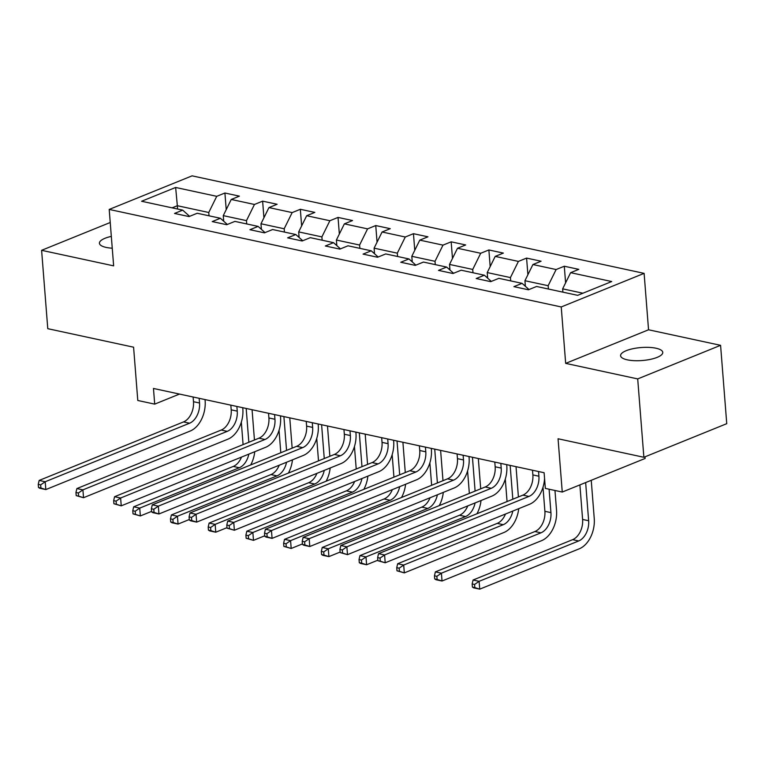 <?xml version="1.0" encoding="UTF-8"?>
<svg xmlns="http://www.w3.org/2000/svg" width="765" height="765" viewBox="0 0 765 765"><rect width="100%" height="100%" fill="white"/><g stroke="black" fill="none" stroke-linecap="round" stroke-linejoin="round"><path stroke-width="1.15" d="M111.327 236.385A21.152 6.512 -4.5 0 0 99.431 243.26A21.152 6.512 -4.5 0 0 106.182 247.42A21.152 6.512 -4.5 0 0 112.254 248.204M627.338 359.846A21.152 6.512 -4.5 0 0 650.355 359.368A21.152 6.512 -4.5 0 0 662.767 352.378A21.152 6.512 -4.5 0 0 656.016 348.228A21.152 6.512 -4.5 0 0 632.999 348.697A21.152 6.512 -4.5 0 0 620.597 355.696A21.152 6.512 -4.5 0 0 627.338 359.846M644.111 273.363L192.082 175.845L109.204 209.438L561.233 306.956L644.111 273.363L648.548 329.782L565.67 363.375L637.704 378.914L720.582 345.321L648.548 329.782M720.582 345.321L726.75 423.676L643.872 457.279L558.058 438.766L562.256 492.048L645.134 458.455L645 456.82M110.237 222.5L41.606 250.318L47.774 328.682L133.588 347.195L137.786 400.478L154.702 404.13L179.507 394.071M637.704 378.914L643.872 457.279M189.615 216.332L182.692 210.126L174.516 213.445L189.022 216.571L197.198 213.253L220.397 218.264L212.221 221.582L226.727 224.709L234.903 221.391L258.111 226.402L249.935 229.71L264.432 232.837L272.608 229.529L295.816 234.53L287.64 237.848L302.146 240.975L310.322 237.666L333.53 242.668L325.355 245.986L339.851 249.113L348.027 245.795L371.235 250.805L363.059 254.114L377.566 257.25L385.742 253.932L408.95 258.943L400.774 262.252L415.271 265.378L423.447 262.07L446.655 267.071L438.479 270.389L452.985 273.516L461.161 270.198L484.36 275.209L476.193 278.527L490.69 281.654L498.866 278.336L522.074 283.346L513.898 286.655L528.405 289.782L536.581 286.473L577.671 295.338L611.713 281.539L570.623 272.675L578.799 269.357L564.293 266.23L565.603 282.849M182.692 210.126L141.592 201.262L175.644 187.463L216.734 196.328L224.91 193.01L226.22 209.639M564.293 266.23L556.117 269.538L532.918 264.537L541.085 261.219L526.588 258.092L518.412 261.41L495.204 256.399L503.38 253.091L488.873 249.954L480.697 253.272L457.499 248.262L465.675 244.953L451.168 241.826L442.992 245.135L419.784 240.134L427.96 236.815L413.454 233.688L405.278 237.007L382.079 231.996L390.255 228.678L375.749 225.551L367.573 228.869L344.365 223.858L352.541 220.549L338.034 217.423L329.868 220.731L306.66 215.73L314.836 212.412L300.329 209.285L292.154 212.594L268.945 207.592L277.121 204.274L262.625 201.147L254.449 204.465L231.24 199.455L239.416 196.146L224.91 193.01M562.256 492.048L545.34 488.395L544.106 472.722L153.469 388.457L154.702 404.13M223.705 221.228L223.265 215.625L246.473 220.636L246.732 223.944M227.32 224.461L220.397 218.264M231.24 199.455L223.265 215.625M254.449 204.465L246.473 220.636M261.42 229.357L260.98 223.763L284.178 228.764L284.446 232.082M265.034 232.598L258.111 226.402M268.945 207.592L260.98 223.763M292.154 212.594L284.178 228.764M299.125 237.494L298.685 231.9L321.893 236.901L322.151 240.21M302.739 240.736L295.816 234.53M306.66 215.73L298.685 231.9M329.868 220.731L321.893 236.901M336.839 245.632L336.39 240.028L359.598 245.039L359.866 248.348M340.454 248.874L333.53 242.668M344.365 223.858L336.39 240.028M367.573 228.869L359.598 245.039M374.544 253.77L374.104 248.166L397.312 253.167L397.57 256.485M378.159 257.002L371.235 250.805M382.079 231.996L374.104 248.166M405.278 237.007L397.312 253.167M412.259 261.898L411.809 256.304L435.017 261.305L435.275 264.623M415.873 265.139L408.95 258.943M419.784 240.134L411.809 256.304M442.992 245.135L435.017 261.305M449.963 270.035L449.524 264.432L472.732 269.443L472.99 272.751M453.578 273.277L446.655 267.071M457.499 248.262L449.524 264.432M480.697 253.272L472.732 269.443M487.668 278.173L487.228 272.57L510.437 277.58L510.695 280.889M491.293 281.405L484.36 275.209M495.204 256.399L487.228 272.57M518.412 261.41L510.437 277.58M525.383 286.301L524.943 280.707L548.151 285.708L548.409 289.027M528.998 289.543L522.074 283.346M532.918 264.537L524.943 280.707M556.117 269.538L548.151 285.708M562.916 292.154L562.648 288.845L582.911 293.215M570.623 272.675L562.648 288.845M565.67 363.375L561.233 306.956M41.606 250.318L113.641 265.857L109.204 209.438M177.595 209.027L177.337 205.718L172.096 207.841M209.027 215.807L208.759 212.498L177.337 205.718L175.644 187.463M216.734 196.328L208.759 212.498M526.588 258.092L527.898 274.721M488.873 249.954L490.183 266.583M451.168 241.826L452.478 258.446M413.454 233.688L414.764 250.308M375.749 225.551L377.059 242.18M338.034 217.423L339.344 234.042M300.329 209.285L301.639 225.905M262.625 201.147L263.925 217.776M532.507 470.226L532.87 474.912A16.524 10.959 -77.8 0 1 522.906 495.127L378.551 553.65L384.594 554.95L385.206 562.782L529.571 504.269A24.786 16.438 102.2 0 0 544.556 478.555M538.55 471.527L538.914 476.222A16.524 10.959 -77.8 0 1 528.95 496.428L384.594 554.95L380.052 558.087L377.633 557.57L377.881 560.707L380.301 561.223L380.052 558.087M380.301 561.223L385.206 562.782L377.881 560.707M378.551 553.65L377.633 557.57M579.889 484.905L582.605 519.445A16.524 10.959 -77.8 0 1 572.641 539.66L473.076 580.013L479.12 581.323L479.732 589.155L579.296 548.792A24.786 16.438 102.2 0 0 594.242 518.479L591.24 480.296M585.646 482.572L588.648 520.745A16.524 10.959 -77.8 0 1 578.684 540.96L479.12 581.323L474.577 584.46L472.158 583.934L472.407 587.071L474.826 587.596L474.577 584.46M474.826 587.596L479.732 589.155L473.688 587.855L472.407 587.071M473.076 580.013L472.158 583.934M494.792 462.089L495.165 466.784A16.524 10.959 -77.8 0 1 485.201 486.989L340.836 545.512L346.88 546.812L347.501 554.654L491.857 496.131A24.786 16.438 102.2 0 0 506.803 465.818L506.717 464.661M500.836 463.389L501.209 468.084A16.524 10.959 -77.8 0 1 491.245 488.3L346.88 546.812L342.338 549.959L339.928 549.433L340.167 552.569L342.586 553.085L342.338 549.959M342.586 553.085L347.501 554.654L340.167 552.569M340.836 545.512L339.928 549.433M457.088 453.951L457.451 458.646A16.524 10.959 -77.8 0 1 447.487 478.861L303.131 537.374L309.175 538.684L309.787 546.516L454.152 487.994A24.786 16.438 102.2 0 0 469.098 457.68L469.002 456.523M463.131 455.261L463.494 459.947A16.524 10.959 -77.8 0 1 453.53 480.162L309.175 538.684L304.633 541.821L302.213 541.295L302.462 544.431L304.881 544.957L304.633 541.821M304.881 544.957L309.787 546.516L303.743 545.216L302.462 544.431M303.131 537.374L302.213 541.295M525.278 284.963L524.121 285.182M542.997 487.257L544.89 511.307A16.524 10.959 -77.8 0 1 534.926 531.522L435.371 571.885L441.415 573.186L442.027 581.018L541.591 540.664A24.786 16.438 102.2 0 0 556.538 510.341L554.969 490.48M549.098 489.208L550.934 512.617A16.524 10.959 -77.8 0 1 540.97 532.823L441.415 573.186L436.872 576.322L434.453 575.806L434.702 578.933L437.121 579.459L436.872 576.322M437.121 579.459L442.027 581.018L435.983 579.717L434.702 578.933M435.371 571.885L434.453 575.806M487.563 276.825L486.416 277.045M518.412 496.944L516.031 466.669M510.15 465.407L512.818 499.22M505.292 479.12L507.061 501.553M512.799 511.068A16.524 10.959 -77.8 0 1 503.265 524.694L403.7 565.048L404.322 572.889L503.877 532.526A24.786 16.438 102.2 0 0 518.718 508.668M505.474 514.032A16.524 10.959 -77.8 0 1 497.221 523.384L397.657 563.748L403.7 565.048L399.158 568.194L396.748 567.668L396.987 570.805L399.407 571.321L399.158 568.194M399.407 571.321L404.322 572.889L396.987 570.805M397.657 563.748L396.748 567.668M419.373 445.823L419.746 450.509A16.524 10.959 -77.8 0 1 409.782 470.724L265.417 529.246L271.46 530.547L272.082 538.378L416.437 479.865A24.786 16.438 102.2 0 0 431.384 449.543L431.297 448.395M425.417 447.123L425.789 451.809A16.524 10.959 -77.8 0 1 415.825 472.024L271.46 530.547L266.928 533.683L264.508 533.167L264.757 536.294L267.167 536.82L266.928 533.683M267.167 536.82L272.082 538.378L266.038 537.078L264.757 536.294M265.417 529.246L264.508 533.167M381.668 437.685L382.031 442.371A16.524 10.959 -77.8 0 1 372.067 462.586L227.712 521.108L233.755 522.409L234.367 530.25L378.732 471.728A24.786 16.438 102.2 0 0 393.679 441.405L393.583 440.257M387.712 438.986L388.075 443.681A16.524 10.959 -77.8 0 1 378.111 463.886L233.755 522.409L229.213 525.555L226.794 525.029L227.042 528.166L229.462 528.682L229.213 525.555M229.462 528.682L234.367 530.25L227.042 528.166M227.712 521.108L226.794 525.029M343.954 429.548L344.327 434.243A16.524 10.959 -77.8 0 1 334.362 454.448L189.997 512.971L196.041 514.271L196.662 522.113L341.018 463.59A24.786 16.438 102.2 0 0 355.964 433.277L355.878 432.12M349.997 430.858L350.37 435.543A16.524 10.959 -77.8 0 1 340.406 455.758L196.041 514.271L191.508 517.417L189.089 516.891L189.338 520.028L191.747 520.554L191.508 517.417M191.747 520.554L196.662 522.113L190.619 520.812L189.338 520.028M189.997 512.971L189.089 516.891M449.858 268.697L448.711 268.907M480.707 488.816L478.326 458.531M472.445 457.269L475.103 491.082M467.587 470.982L469.347 493.415M475.094 502.93A16.524 10.959 -77.8 0 1 465.55 516.557L365.995 556.91L366.607 564.752L377.843 560.2M467.759 505.904A16.524 10.959 -77.8 0 1 459.507 515.247L359.952 555.61L365.995 556.91L361.453 560.057L359.034 559.531L359.282 562.667L361.702 563.193L361.453 560.057M361.702 563.193L366.607 564.752L360.564 563.451L359.282 562.667M476.958 513.755A24.786 16.438 102.2 0 0 481.013 500.53M359.952 555.61L359.034 559.531M412.144 260.559L410.996 260.779M442.992 480.678L440.611 450.403M434.73 449.132L437.398 482.945M429.873 462.844L431.642 485.278M437.379 494.792A16.524 10.959 -77.8 0 1 427.845 508.419L328.281 548.782L328.902 556.614L340.129 552.062M430.054 497.766A16.524 10.959 -77.8 0 1 421.802 507.119L322.237 547.472L328.281 548.782L323.738 551.919L321.329 551.402L321.568 554.529L323.987 555.055L323.738 551.919M323.987 555.055L328.902 556.614L322.859 555.314L321.568 554.529M439.244 505.617A24.786 16.438 102.2 0 0 443.298 492.392M322.237 547.472L321.329 551.402M374.439 252.421L373.291 252.641M405.287 472.541L402.906 442.266M397.025 440.994L399.684 474.816M392.168 454.716L393.927 477.15M399.674 486.655A16.524 10.959 -77.8 0 1 390.131 500.281L290.576 540.645L291.188 548.476L302.424 543.925M392.34 489.629A16.524 10.959 -77.8 0 1 384.087 498.981L284.532 539.344L290.576 540.645L286.034 543.781L283.614 543.265L283.863 546.401L286.282 546.918L286.034 543.781M286.282 546.918L291.188 548.476L283.863 546.401M401.539 497.48A24.786 16.438 102.2 0 0 405.593 484.255M284.532 539.344L283.614 543.265M306.249 421.41L306.612 426.105A16.524 10.959 -77.8 0 1 296.648 446.32L152.292 504.833L158.336 506.143L158.948 513.975L303.313 455.452A24.786 16.438 102.2 0 0 318.259 425.139L318.173 423.982M312.292 422.72L312.656 427.406A16.524 10.959 -77.8 0 1 302.691 447.621L158.336 506.143L153.794 509.28L151.374 508.763L151.623 511.89L154.042 512.416L153.794 509.28M154.042 512.416L158.948 513.975L152.904 512.674L151.623 511.89M152.292 504.833L151.374 508.763M336.734 244.293L335.577 244.504M367.573 464.412L365.192 434.128M359.311 432.866L361.979 466.679M354.453 446.578L356.222 469.012M361.96 478.527A16.524 10.959 -77.8 0 1 352.426 492.153L252.861 532.507L253.483 540.348L264.709 535.796M354.635 481.491A16.524 10.959 -77.8 0 1 346.382 490.843L246.818 531.206L252.861 532.507L248.319 535.653L245.909 535.127L246.148 538.264L248.568 538.78L248.319 535.653M248.568 538.78L253.483 540.348L246.148 538.264M363.834 489.351A24.786 16.438 102.2 0 0 367.879 476.126M246.818 531.206L245.909 535.127M268.534 413.282L268.907 417.967A16.524 10.959 -77.8 0 1 258.943 438.182L114.578 496.705L120.621 498.005L121.243 505.837L265.598 447.324A24.786 16.438 102.2 0 0 280.554 417.002L280.459 415.854M274.578 414.582L274.951 419.277A16.524 10.959 -77.8 0 1 264.986 439.483L120.621 498.005L116.089 501.142L113.669 500.626L113.918 503.762L116.337 504.278L116.089 501.142M116.337 504.278L121.243 505.837L113.918 503.762M114.578 496.705L113.669 500.626M299.019 236.156L297.872 236.366M329.868 456.275L327.487 426M321.606 424.728L324.264 458.541M316.748 438.441L318.508 460.874M324.255 470.389A16.524 10.959 -77.8 0 1 314.711 484.016L215.156 524.379L215.768 532.211L227.004 527.659M316.92 473.363A16.524 10.959 -77.8 0 1 308.668 482.715L209.113 523.069L215.156 524.379L210.614 527.515L208.195 526.989L208.443 530.126L210.863 530.652L210.614 527.515M210.863 530.652L215.768 532.211L209.725 530.91L208.443 530.126M326.12 481.214A24.786 16.438 102.2 0 0 330.174 467.989M209.113 523.069L208.195 526.989M230.829 405.144L231.202 409.839A16.524 10.959 -77.8 0 1 221.228 430.045L76.873 488.567L82.916 489.868L83.528 497.709L227.894 439.186A24.786 16.438 102.2 0 0 242.84 408.873L242.754 407.716M236.873 406.445L237.246 411.14A16.524 10.959 -77.8 0 1 227.272 431.355L82.916 489.868L78.374 493.014L75.955 492.488L76.204 495.624L78.623 496.141L78.374 493.014M78.623 496.141L83.528 497.709L76.204 495.624M76.873 488.567L75.955 492.488M261.314 228.018L260.157 228.238M292.154 448.137L289.772 417.862M283.901 416.59L286.559 450.413M279.034 430.312L280.803 452.746M286.54 462.251A16.524 10.959 -77.8 0 1 277.007 475.878L177.442 516.241L178.063 524.073L189.29 519.521M279.215 465.225A16.524 10.959 -77.8 0 1 270.963 474.577L171.398 514.941L177.442 516.241L172.909 519.378L170.49 518.861L170.738 521.988L173.148 522.514L172.909 519.378M173.148 522.514L178.063 524.073L172.02 522.772L170.738 521.988M288.415 473.076A24.786 16.438 102.2 0 0 292.459 459.851M171.398 514.941L170.49 518.861M193.124 397.006L193.488 401.702A16.524 10.959 -77.8 0 1 183.523 421.917L39.168 480.43L45.212 481.74L45.824 489.571L190.179 431.049A24.786 16.438 102.2 0 0 205.135 400.736L205.039 399.579M199.158 398.316L199.531 403.002A16.524 10.959 -77.8 0 1 189.567 423.217L45.212 481.74L40.669 484.876L38.25 484.35L38.499 487.487L40.918 488.013L40.669 484.876M40.918 488.013L45.824 489.571L39.78 488.271L38.499 487.487M39.168 480.43L38.25 484.35M223.6 219.88L222.452 220.1M254.449 439.999L252.068 409.724M246.187 408.462L248.845 442.275M241.329 422.175L243.088 444.608M248.835 454.123A16.524 10.959 -77.8 0 1 239.302 467.74L139.737 508.103L140.349 515.945L151.585 511.383M241.501 457.088A16.524 10.959 -77.8 0 1 233.258 466.44L133.693 506.803L139.737 508.103L135.195 511.24L132.775 510.724L133.024 513.86L135.443 514.376L135.195 511.24M135.443 514.376L140.349 515.945L133.024 513.86M250.7 464.948A24.786 16.438 102.2 0 0 254.755 451.723M133.693 506.803L132.775 510.724M538.914 476.222L532.87 474.912M528.95 496.428L522.906 495.127M588.648 520.745L582.605 519.445M578.684 540.96L572.641 539.66M501.209 468.084L495.165 466.784M491.245 488.3L485.201 486.989M463.494 459.947L457.451 458.646M453.53 480.162L447.487 478.861M550.934 512.617L544.89 511.307M540.97 532.823L534.926 531.522M503.265 524.694L497.221 523.384M425.789 451.809L419.746 450.509M415.825 472.024L409.782 470.724M388.075 443.681L382.031 442.371M378.111 463.886L372.067 462.586M350.37 435.543L344.327 434.243M340.406 455.758L334.362 454.448M465.55 516.557L459.507 515.247M427.845 508.419L421.802 507.119M390.131 500.281L384.087 498.981M312.656 427.406L306.612 426.105M302.691 447.621L296.648 446.32M352.426 492.153L346.382 490.843M274.951 419.277L268.907 417.967M264.986 439.483L258.943 438.182M314.711 484.016L308.668 482.715M237.246 411.14L231.202 409.839M227.272 431.355L221.228 430.045M277.007 475.878L270.963 474.577M199.531 403.002L193.488 401.702M189.567 423.217L183.523 421.917M239.302 467.74L233.258 466.44"/></g></svg>
